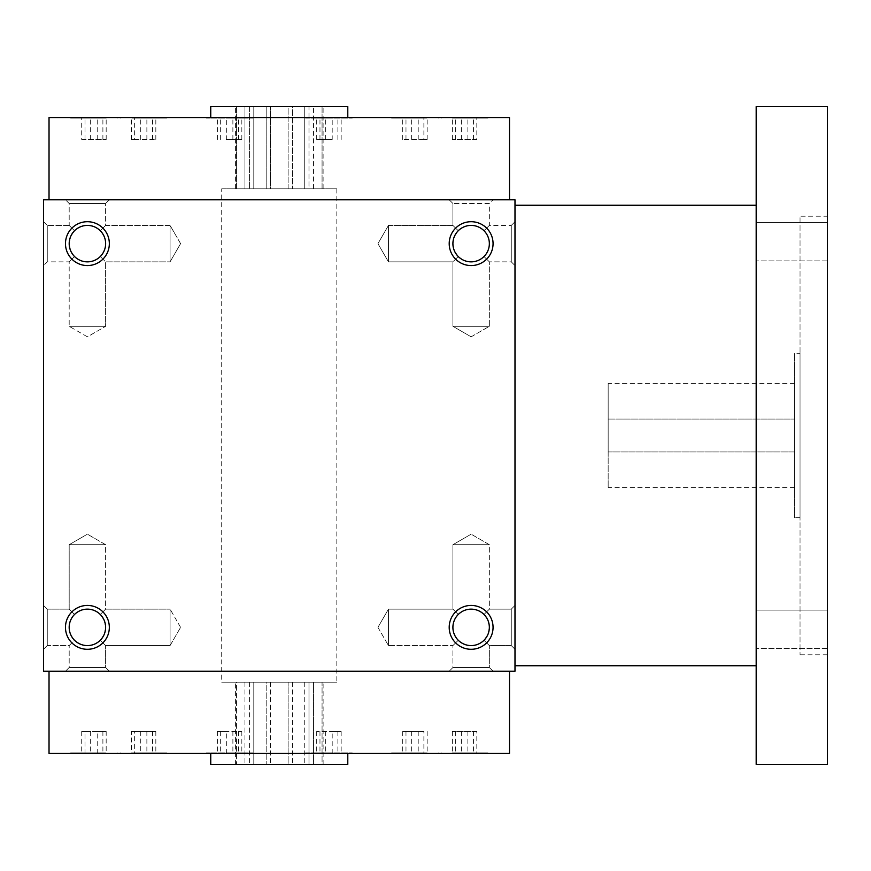 <?xml version="1.0" encoding="UTF-8"?>
<svg xmlns="http://www.w3.org/2000/svg" width="871" height="871" viewBox="0 0 871 871"><rect width="100%" height="100%" fill="white"/><g stroke="black" fill="none" stroke-linecap="round" stroke-linejoin="round"><path stroke-width="0.65" stroke-dasharray="4.36 3.27" d="M97.214 752.892L81.711 752.892L97.214 752.892L97.214 731.52L106.175 731.52L106.175 752.892M106.175 731.52L81.711 731.52L84.988 731.52L84.988 752.892M84.988 731.52L97.214 731.52M102.898 731.52L102.898 752.892M509.502 753.448L49.026 753.448M452.942 753.448L487.891 753.448L452.942 753.448M426.583 753.448L391.634 753.448L426.583 753.448M252.906 753.448L206.307 753.448L252.906 753.448L252.906 752.892L206.307 752.892L252.906 752.892M105.587 753.448L70.649 753.448L105.587 753.448M131.957 753.448L166.894 753.448L131.957 753.448M305.623 753.448L352.222 753.448L305.623 753.448L305.623 752.892L352.222 752.892L305.623 752.892M210.749 753.448L347.79 753.448L210.749 753.448M484.015 614.48L487.967 620.392L489.35 627.36L487.967 634.338L484.015 640.25L487.967 634.338L489.35 627.36L487.967 620.392L484.015 614.48L489.35 609.145L484.015 614.48C475.424 607.446 466.834 607.446 458.244 614.48C451.222 623.07 451.222 631.66 458.244 640.25L452.909 645.585L458.244 640.25C466.834 647.273 475.424 647.273 484.015 640.25L489.35 645.585L484.015 640.25L487.967 634.338L489.35 627.36L487.967 620.392L484.015 614.48C475.424 607.446 466.834 607.446 458.244 614.48L452.909 609.145L458.244 614.48C451.222 623.07 451.222 631.66 458.244 640.25C466.834 647.273 475.424 647.273 484.015 640.25L489.35 645.585L511.277 645.585L511.277 609.145L511.277 645.585L514.99 649.287L514.99 605.432L514.99 649.287L514.99 605.432L514.99 649.287L511.277 645.585L511.277 609.145L511.277 645.585L489.35 645.585L484.015 640.25L487.967 634.338L489.35 627.36A18.215 18.215 0 0 0 462.022 611.584A18.215 18.215 0 0 0 462.022 643.146A18.215 18.215 0 0 0 489.35 627.36A18.215 18.215 0 0 0 471.135 609.145A18.215 18.215 0 0 0 452.909 627.36A18.215 18.215 0 0 0 471.135 645.585A18.215 18.215 0 0 0 489.35 627.36A18.215 18.215 0 0 0 462.022 611.584A18.215 18.215 0 0 0 462.022 643.146A18.215 18.215 0 0 0 489.35 627.36L487.967 620.392L484.015 614.48L489.35 609.145L489.35 544.691L452.909 544.691L489.35 544.691L452.909 544.691L489.35 544.691L471.135 534.173L489.35 544.691L489.35 609.145L484.015 614.48C475.424 607.446 466.834 607.446 458.244 614.48L452.909 609.145L458.244 614.48C451.222 623.07 451.222 631.66 458.244 640.25L452.909 645.585L458.244 640.25C466.834 647.273 475.424 647.273 484.015 640.25C475.424 647.273 466.834 647.273 458.244 640.25C451.222 631.66 451.222 623.07 458.244 614.48C466.834 607.446 475.424 607.446 484.015 614.48M347.79 764.411L210.749 764.411M322.063 764.411L313.582 764.411L323.119 764.411L322.063 764.411L322.063 682.178L323.119 682.178L304.73 682.178L322.063 682.178L322.063 764.411M313.582 764.411L304.73 764.411L313.582 764.411L313.582 682.178L313.582 764.411M308.976 764.411L288.116 764.411L308.976 764.411L308.976 682.178L292.351 682.178L308.976 682.178L304.73 682.178L308.976 682.178L308.976 764.411M288.116 764.411L266.178 764.411L288.116 764.411L288.116 682.178L270.413 682.178L292.351 682.178L288.116 682.178L288.116 764.411M266.178 764.411L249.563 764.411L266.178 764.411L266.178 682.178L249.563 682.178L270.413 682.178L266.178 682.178L266.178 764.411M253.799 764.411L236.477 764.411L253.799 764.411L253.799 682.178L244.947 682.178L253.799 682.178L249.563 682.178L253.799 682.178L253.799 764.411M236.477 764.411L235.41 764.411L236.477 764.411L236.477 682.178L235.41 682.178L244.947 682.178L236.477 682.178L236.477 764.411M514.99 221.713L514.99 265.568L514.99 221.713L514.99 265.568L514.99 221.713L511.277 225.415L511.277 261.855L511.277 225.415L489.35 225.415L484.015 230.75C491.048 239.34 491.048 247.93 484.015 256.52C491.048 247.93 491.048 239.34 484.015 230.75L489.35 225.415L484.015 230.75C491.048 239.34 491.048 247.93 484.015 256.52C475.424 263.554 466.834 263.554 458.244 256.52L454.303 250.608L452.909 243.64A18.215 18.215 0 0 1 480.237 227.854A18.215 18.215 0 0 1 480.237 259.416A18.215 18.215 0 0 1 452.909 243.64L454.303 236.662L458.244 230.75C466.834 223.727 475.424 223.727 484.015 230.75C491.048 239.34 491.048 247.93 484.015 256.52C475.424 263.554 466.834 263.554 458.244 256.52L454.303 250.608L452.909 243.64A18.215 18.215 0 0 1 480.237 227.854A18.215 18.215 0 0 1 480.237 259.416A18.215 18.215 0 0 1 452.909 243.64L454.303 250.608L458.244 256.52L452.909 261.855L458.244 256.52L452.909 261.855L458.244 256.52L454.303 250.608L452.909 243.64A18.215 18.215 0 0 1 471.135 225.415A18.215 18.215 0 0 1 489.35 243.64A18.215 18.215 0 0 1 471.135 261.855A18.215 18.215 0 0 1 452.909 243.64L454.303 236.662L458.244 230.75C466.834 223.727 475.424 223.727 484.015 230.75L489.35 225.415L489.35 203.487L452.909 203.487L489.35 203.487L493.062 199.786L449.207 199.786L493.062 199.786L449.207 199.786L493.062 199.786L489.35 203.487L452.909 203.487L489.35 203.487L489.35 225.415L511.277 225.415L514.99 221.713M514.99 671.214L514.99 199.786L43.55 199.786L43.55 671.214L514.99 671.214M43.55 649.287L43.55 605.432L43.55 649.287L43.55 605.432L43.55 649.287L47.263 645.585L47.263 609.145L47.263 645.585L69.19 645.585L74.525 640.25C67.492 631.66 67.492 623.07 74.525 614.48C67.492 623.07 67.492 631.66 74.525 640.25L69.19 645.585L47.263 645.585L43.55 649.287M43.55 221.713L43.55 265.568L43.55 221.713L43.55 265.568L43.55 221.713L47.263 225.415L47.263 261.855L47.263 225.415L47.263 261.855L47.263 225.415L43.55 221.713M109.332 199.786L65.477 199.786L109.332 199.786L65.477 199.786L109.332 199.786L105.62 203.487L69.19 203.487L105.62 203.487L69.19 203.487L105.62 203.487L109.332 199.786M509.502 199.786L49.026 199.786L509.502 199.786M109.332 627.36A21.927 21.927 0 0 0 76.441 608.372A21.927 21.927 0 0 0 76.441 646.358A21.927 21.927 0 0 0 109.332 627.36M493.062 627.36A21.927 21.927 0 0 0 460.171 608.372A21.927 21.927 0 0 0 460.171 646.358A21.927 21.927 0 0 0 493.062 627.36M65.477 243.64A21.927 21.927 0 0 1 98.369 224.642A21.927 21.927 0 0 1 98.369 262.628A21.927 21.927 0 0 1 65.477 243.64M449.207 243.64A21.927 21.927 0 0 1 482.099 224.642A21.927 21.927 0 0 1 482.099 262.628A21.927 21.927 0 0 1 449.207 243.64M493.062 671.214L449.207 671.214L493.062 671.214L449.207 671.214L493.062 671.214L489.35 667.513L452.909 667.513L489.35 667.513L489.35 645.585L489.35 667.513L493.062 671.214M109.332 671.214L65.477 671.214L109.332 671.214L65.477 671.214L109.332 671.214L105.62 667.513L69.19 667.513L105.62 667.513L109.332 671.214M49.026 671.214L509.502 671.214L49.026 671.214M458.244 230.75L454.303 236.662L452.909 243.64L454.303 236.662L458.244 230.75C466.834 223.727 475.424 223.727 484.015 230.75C475.424 223.727 466.834 223.727 458.244 230.75L452.909 225.415L458.244 230.75L452.909 225.415L388.455 225.415L388.455 261.855L388.455 225.415L388.455 261.855L388.455 225.415L377.938 243.64L388.455 225.415L452.909 225.415L458.244 230.75M69.19 243.64A18.215 18.215 0 0 1 96.518 227.854A18.215 18.215 0 0 1 96.518 259.416A18.215 18.215 0 0 1 69.19 243.64L70.573 236.662L74.525 230.75L70.573 236.662L69.19 243.64L70.573 250.608L74.525 256.52L70.573 250.608L69.19 243.64A18.215 18.215 0 0 1 87.405 225.415A18.215 18.215 0 0 1 105.62 243.64A18.215 18.215 0 0 1 87.405 261.855A18.215 18.215 0 0 1 69.19 243.64L70.573 236.662L74.525 230.75L69.19 225.415L74.525 230.75C83.115 223.727 91.695 223.727 100.285 230.75C107.318 239.34 107.318 247.93 100.285 256.52L105.62 261.855L100.285 256.52C91.695 263.554 83.115 263.554 74.525 256.52L69.19 261.855L74.525 256.52L70.573 250.608L69.19 243.64A18.215 18.215 0 0 1 96.518 227.854A18.215 18.215 0 0 1 96.518 259.416A18.215 18.215 0 0 1 69.19 243.64L70.573 236.662L74.525 230.75C83.115 223.727 91.695 223.727 100.285 230.75C107.318 239.34 107.318 247.93 100.285 256.52L105.62 261.855L100.285 256.52C91.695 263.554 83.115 263.554 74.525 256.52L69.19 261.855L74.525 256.52L70.573 250.608L69.19 243.64M377.938 627.36L388.455 609.145L388.455 645.585L388.455 609.145L388.455 645.585L388.455 609.145L452.909 609.145L452.909 544.691L471.135 534.173L452.909 544.691L452.909 609.145L388.455 609.145L377.938 627.36L388.455 645.585L452.909 645.585L388.455 645.585L377.938 627.36M484.015 256.52L489.35 261.855L484.015 256.52C475.424 263.554 466.834 263.554 458.244 256.52C466.834 263.554 475.424 263.554 484.015 256.52M511.277 225.415L511.277 261.855L511.277 225.415M74.525 614.48L69.19 609.145L74.525 614.48C67.492 623.07 67.492 631.66 74.525 640.25C83.115 647.273 91.695 647.273 100.285 640.25L104.237 634.338L105.62 627.36L104.237 620.392L100.285 614.48C91.695 607.446 83.115 607.446 74.525 614.48L69.19 609.145L74.525 614.48C67.492 623.07 67.492 631.66 74.525 640.25C83.115 647.273 91.695 647.273 100.285 640.25L104.237 634.338L105.62 627.36A18.215 18.215 0 0 0 78.292 611.584A18.215 18.215 0 0 0 78.292 643.146A18.215 18.215 0 0 0 105.62 627.36A18.215 18.215 0 0 0 87.405 609.145A18.215 18.215 0 0 0 69.19 627.36A18.215 18.215 0 0 0 87.405 645.585A18.215 18.215 0 0 0 105.62 627.36L104.237 620.392L100.285 614.48C91.695 607.446 83.115 607.446 74.525 614.48C83.115 607.446 91.695 607.446 100.285 614.48L105.62 609.145L105.62 544.691L69.19 544.691L105.62 544.691L69.19 544.691L105.62 544.691L87.405 534.173L105.62 544.691L105.62 609.145L100.285 614.48C91.695 607.446 83.115 607.446 74.525 614.48M170.074 645.585L170.074 609.145L170.074 645.585L170.074 609.145L170.074 645.585L180.591 627.36L170.074 645.585L105.62 645.585L100.285 640.25L105.62 645.585L100.285 640.25L105.62 645.585L170.074 645.585M180.591 243.64L170.074 261.855L170.074 225.415L170.074 261.855L170.074 225.415L105.62 225.415L100.285 230.75C107.318 239.34 107.318 247.93 100.285 256.52C91.695 263.554 83.115 263.554 74.525 256.52C83.115 263.554 91.695 263.554 100.285 256.52C107.318 247.93 107.318 239.34 100.285 230.75L105.62 225.415L105.62 203.487L105.62 225.415L170.074 225.415L170.074 261.855L105.62 261.855L105.62 326.309L69.19 326.309L105.62 326.309L69.19 326.309L105.62 326.309L105.62 261.855L170.074 261.855L180.591 243.64L170.074 225.415L180.591 243.64M47.263 645.585L47.263 609.145L47.263 645.585M69.19 225.415L47.263 225.415L69.19 225.415L74.525 230.75C83.115 223.727 91.695 223.727 100.285 230.75C91.695 223.727 83.115 223.727 74.525 230.75L69.19 225.415L69.19 203.487L65.477 199.786L69.19 203.487L69.19 225.415M308.976 106.589L304.73 106.589L308.976 106.589L308.976 188.822L304.73 188.822L304.73 106.589L322.063 106.589L304.73 106.589L304.73 188.822L308.976 188.822L288.116 188.822L308.976 188.822L308.976 106.589L292.351 106.589L292.351 188.822L292.351 106.589L288.116 106.589L308.976 106.589M288.116 188.822L288.116 106.589L266.178 106.589L288.116 106.589L288.116 188.822L270.413 188.822L270.413 106.589L270.413 188.822L266.178 188.822L288.116 188.822M266.178 106.589L266.178 188.822L249.563 188.822L266.178 188.822L266.178 106.589L249.563 106.589L249.563 188.822L249.563 106.589L266.178 106.589M253.799 188.822L253.799 106.589L236.477 106.589L253.799 106.589L253.799 188.822L244.947 188.822L244.947 106.589L244.947 188.822L236.477 188.822L253.799 188.822M236.477 106.589L236.477 188.822L235.41 188.822L236.477 188.822L236.477 106.589L235.41 106.589L236.477 106.589M313.582 188.822L313.582 106.589L313.582 188.822L322.063 188.822L304.73 188.822L313.582 188.822M322.063 106.589L322.063 188.822L323.119 188.822L322.063 188.822L322.063 106.589L323.119 106.589L322.063 106.589M221.713 188.822L336.827 188.822L221.713 188.822L221.713 682.178L336.827 682.178L221.713 682.178M304.73 682.178L304.73 764.411L304.73 682.178M347.79 106.589L210.749 106.589M210.749 117.552L347.79 117.552L210.749 117.552M452.942 117.552L487.891 117.552L452.942 117.552M426.583 117.552L391.634 117.552L426.583 117.552M252.906 117.552L206.307 117.552L252.906 117.552L252.906 118.108L206.307 118.108L252.906 118.108M105.587 117.552L70.649 117.552L105.587 117.552M131.957 117.552L166.894 117.552L131.957 117.552M305.623 117.552L352.222 117.552L305.623 117.552L305.623 118.108L352.222 118.108L305.623 118.108M509.502 117.552L49.026 117.552M332.199 139.48L316.696 139.48L332.199 139.48L332.199 118.108L316.696 118.108L332.199 118.108M476.818 139.48L452.365 139.48L476.818 139.48L476.818 118.108L452.365 118.108L476.818 118.108M467.869 139.48L467.869 118.108M455.642 139.48L455.642 118.108M452.365 139.48L452.365 118.108M461.314 139.48L461.314 118.108M473.541 139.48L473.541 118.108M423.883 139.48L402.707 139.48L427.16 139.48L423.883 139.48L423.883 118.108L427.16 118.108L402.707 118.108L423.883 118.108M427.16 139.48L427.16 118.108M418.211 139.48L418.211 118.108M405.984 139.48L405.984 118.108M402.707 139.48L402.707 118.108M411.656 139.48L411.656 118.108M226.329 139.48L241.833 139.48L226.329 139.48L226.329 118.108L241.833 118.108L226.329 118.108M238.567 139.48L238.567 118.108M241.833 139.48L241.833 118.108M232.884 139.48L232.884 118.108M220.657 139.48L220.657 118.108M217.38 139.48L217.38 118.108M81.711 139.48L106.175 139.48L81.711 139.48L81.711 118.108L106.175 118.108L81.711 118.108M90.66 139.48L90.66 118.108M102.898 139.48L102.898 118.108M106.175 139.48L106.175 118.108M97.214 139.48L97.214 118.108M84.988 139.48L84.988 118.108M134.646 139.48L155.833 139.48L131.369 139.48L134.646 139.48L134.646 118.108L131.369 118.108L155.833 118.108L134.646 118.108M131.369 139.48L131.369 118.108M140.318 139.48L140.318 118.108M152.556 139.48L152.556 118.108M155.833 139.48L155.833 118.108M146.872 139.48L146.872 118.108M319.973 139.48L319.973 118.108M316.696 139.48L316.696 118.108M325.645 139.48L325.645 118.108M337.883 139.48L337.883 118.108M341.16 139.48L341.16 118.108M471.135 336.827L452.909 326.309L489.35 326.309L452.909 326.309L489.35 326.309L452.909 326.309L452.909 261.855L388.455 261.855L377.938 243.64L388.455 261.855L452.909 261.855L452.909 326.309L471.135 336.827L489.35 326.309L489.35 261.855L489.35 326.309L471.135 336.827M87.405 336.827L69.19 326.309L69.19 261.855L47.263 261.855L43.55 265.568L47.263 261.855L69.19 261.855L69.19 326.309L87.405 336.827L105.62 326.309L87.405 336.827M489.35 667.513L452.909 667.513L489.35 667.513M105.62 667.513L69.19 667.513L105.62 667.513L105.62 645.585L105.62 667.513M100.285 614.48L105.62 609.145L100.285 614.48L104.237 620.392L105.62 627.36A18.215 18.215 0 0 0 78.292 611.584A18.215 18.215 0 0 0 78.292 643.146A18.215 18.215 0 0 0 105.62 627.36L104.237 634.338L100.285 640.25L104.237 634.338L105.62 627.36L104.237 620.392L100.285 614.48M74.525 640.25C83.115 647.273 91.695 647.273 100.285 640.25C91.695 647.273 83.115 647.273 74.525 640.25M270.413 682.178L270.413 764.411L270.413 682.178M244.947 682.178L244.947 764.411L244.947 682.178M249.563 682.178L249.563 764.411L249.563 682.178M292.351 682.178L292.351 764.411L292.351 682.178M452.942 118.108L487.891 118.108L452.942 118.108M426.583 118.108L391.634 118.108L426.583 118.108M105.587 118.108L70.649 118.108L105.587 118.108M131.957 118.108L166.894 118.108L131.957 118.108M332.199 752.892L316.696 752.892L332.199 752.892L332.199 731.52L341.16 731.52L316.696 731.52L332.199 731.52M319.973 731.52L319.973 752.892M316.696 731.52L316.696 752.892M325.645 731.52L325.645 752.892M337.883 731.52L337.883 752.892M341.16 731.52L341.16 752.892M452.942 752.892L487.891 752.892L452.942 752.892M476.818 752.892L452.365 752.892L476.818 752.892L476.818 731.52L452.365 731.52L476.818 731.52M426.583 752.892L391.634 752.892L426.583 752.892M423.883 752.892L402.707 752.892L427.16 752.892L423.883 752.892L423.883 731.52L402.707 731.52L423.883 731.52M226.329 752.892L241.833 752.892L226.329 752.892L226.329 731.52L217.38 731.52L241.833 731.52L226.329 731.52M105.587 752.892L70.649 752.892L105.587 752.892M131.957 752.892L166.894 752.892L131.957 752.892M134.646 752.892L155.833 752.892L131.369 752.892L134.646 752.892L134.646 731.52L155.833 731.52L140.318 731.52L140.318 752.892M467.869 731.52L467.869 752.892M455.642 731.52L455.642 752.892M452.365 731.52L452.365 752.892M461.314 731.52L461.314 752.892M473.541 731.52L473.541 752.892M427.16 731.52L427.16 752.892M418.211 731.52L418.211 752.892M405.984 731.52L405.984 752.892M402.707 731.52L402.707 752.892M411.656 731.52L411.656 752.892M238.567 731.52L238.567 752.892M241.833 731.52L241.833 752.892M232.884 731.52L232.884 752.892M220.657 731.52L220.657 752.892M217.38 731.52L217.38 752.892M90.66 731.52L90.66 752.892M81.711 731.52L81.711 752.892M140.318 731.52L131.369 731.52L131.369 752.892M131.369 731.52L134.646 731.52M152.556 731.52L152.556 752.892M155.833 731.52L155.833 752.892M146.872 731.52L146.872 752.892M608.176 451.94L794.559 451.94L794.559 383.425L794.559 487.575L794.559 451.94L608.176 451.94L608.176 487.575L608.176 383.425L608.176 451.94M608.176 419.06L794.559 419.06L608.176 419.06M514.99 205.262L514.99 665.738L514.99 205.262M756.191 205.262L756.191 665.738L756.191 205.262M756.191 764.411L756.191 106.589M756.191 222.497L756.191 260.875L756.191 222.497L756.191 260.875L756.191 222.497L827.45 222.497L827.45 260.875L827.45 222.497L827.45 260.875L827.45 222.497L756.191 222.497M756.191 610.125L756.191 648.503L756.191 610.125L756.191 648.503L756.191 610.125L827.45 610.125L827.45 648.503L827.45 610.125L827.45 648.503L827.45 610.125L756.191 610.125M827.45 764.411L827.45 106.589M827.45 216.226L827.45 654.774L827.45 216.226L800.046 216.226L800.046 654.774L800.046 216.226M800.046 353.278L800.046 517.722L800.046 353.278L794.559 353.278L794.559 517.722L794.559 353.278M489.35 609.145L511.277 609.145L514.99 605.432L511.277 609.145L489.35 609.145M511.277 261.855L514.99 265.568L511.277 261.855L489.35 261.855L511.277 261.855M47.263 609.145L43.55 605.432L47.263 609.145L69.19 609.145L69.19 544.691L87.405 534.173L69.19 544.691L69.19 609.145L47.263 609.145M180.591 627.36L170.074 609.145L180.591 627.36M235.41 188.822L235.41 106.589M323.119 188.822L323.119 106.589M336.827 188.822L336.827 682.178M352.222 117.552L352.222 118.108M452.909 667.513L449.207 671.214L452.909 667.513L452.909 645.585L452.909 667.513M69.19 667.513L65.477 671.214L69.19 667.513L69.19 645.585L69.19 667.513M452.909 225.415L452.909 203.487L449.207 199.786L452.909 203.487L452.909 225.415M105.62 609.145L170.074 609.145L105.62 609.145M235.41 764.411L235.41 682.178M323.119 764.411L323.119 682.178M441.292 117.552L441.292 118.108M487.891 117.552L487.891 118.108M391.634 117.552L391.634 118.108M438.233 117.552L438.233 118.108M206.307 117.552L206.307 118.108M70.649 117.552L70.649 118.108M117.237 117.552L117.237 118.108M120.307 117.552L120.307 118.108M166.894 117.552L166.894 118.108M352.222 753.448L352.222 752.892M487.891 753.448L487.891 752.892M441.292 753.448L441.292 752.892M438.233 753.448L438.233 752.892M391.634 753.448L391.634 752.892M206.307 753.448L206.307 752.892M117.237 753.448L117.237 752.892M70.649 753.448L70.649 752.892M166.894 753.448L166.894 752.892M120.307 753.448L120.307 752.892M827.45 654.774L800.046 654.774M800.046 517.722L794.559 517.722M794.559 383.425L608.176 383.425M794.559 487.575L608.176 487.575M827.45 648.503L756.191 648.503L827.45 648.503M827.45 260.875L756.191 260.875L827.45 260.875"/><path stroke-width="1.31" d="M49.026 671.214L49.026 753.448L509.502 753.448L509.502 671.214M210.749 753.448L210.749 764.411L347.79 764.411L347.79 753.448M514.99 199.786L514.99 671.214L43.55 671.214L43.55 199.786L514.99 199.786M109.332 627.36A21.927 21.927 0 0 0 76.441 608.372A21.927 21.927 0 0 0 76.441 646.358A21.927 21.927 0 0 0 109.332 627.36M65.477 243.64A21.927 21.927 0 0 1 98.369 224.642A21.927 21.927 0 0 1 98.369 262.628A21.927 21.927 0 0 1 65.477 243.64M493.062 627.36A21.927 21.927 0 0 0 460.171 608.372A21.927 21.927 0 0 0 460.171 646.358A21.927 21.927 0 0 0 493.062 627.36M449.207 243.64A21.927 21.927 0 0 1 482.099 224.642A21.927 21.927 0 0 1 482.099 262.628A21.927 21.927 0 0 1 449.207 243.64M105.62 627.36A18.215 18.215 0 0 0 78.292 611.584A18.215 18.215 0 0 0 78.292 643.146A18.215 18.215 0 0 0 105.62 627.36M69.19 243.64A18.215 18.215 0 0 1 96.518 227.854A18.215 18.215 0 0 1 96.518 259.416A18.215 18.215 0 0 1 69.19 243.64M489.35 627.36A18.215 18.215 0 0 0 462.022 611.584A18.215 18.215 0 0 0 462.022 643.146A18.215 18.215 0 0 0 489.35 627.36M452.909 243.64A18.215 18.215 0 0 1 480.237 227.854A18.215 18.215 0 0 1 480.237 259.416A18.215 18.215 0 0 1 452.909 243.64M210.749 117.552L210.749 106.589L347.79 106.589L347.79 117.552M49.026 199.786L49.026 117.552L509.502 117.552L509.502 199.786M756.191 205.262L514.99 205.262M756.191 106.589L756.191 764.411L827.45 764.411L827.45 106.589L756.191 106.589M756.191 665.738L514.99 665.738"/></g></svg>
